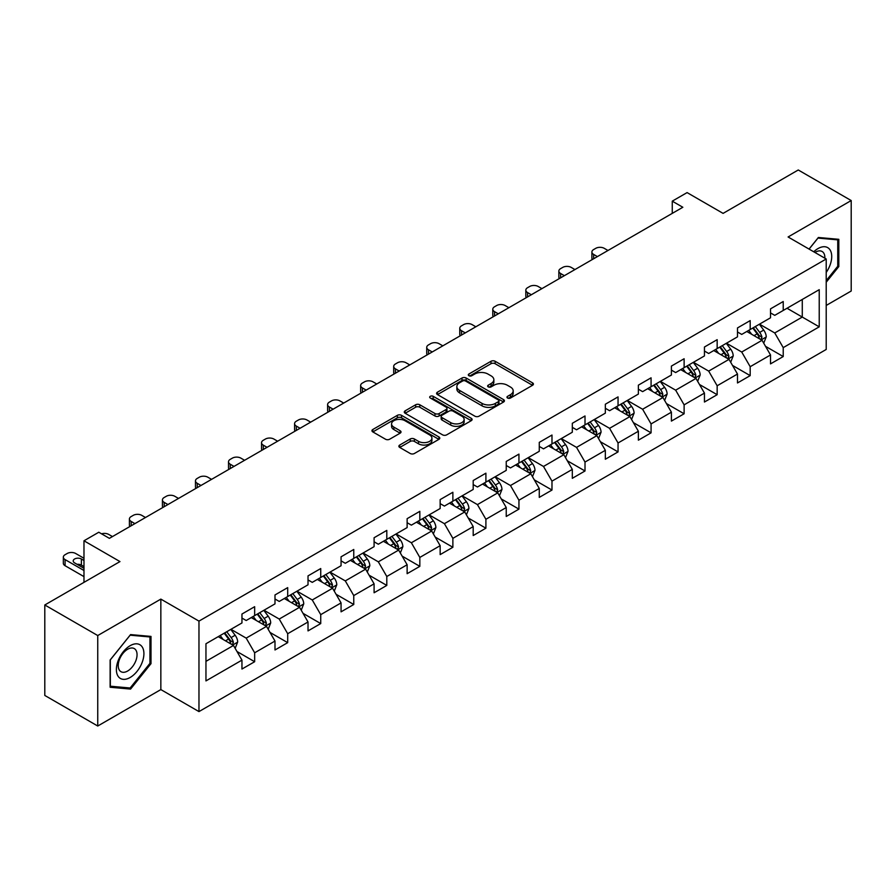 <?xml version="1.0" encoding="UTF-8"?>
<svg xmlns="http://www.w3.org/2000/svg" width="896" height="896" viewBox="0 0 896 896"><rect width="100%" height="100%" fill="white"/><g stroke="black" fill="none" stroke-linecap="round" stroke-linejoin="round"><path stroke-width="1.34" d="M507.562 398.026A2.061 1.187 0 0 0 510.474 398.026L532.56 385.28A2.934 1.702 0 0 0 533.422 384.082A2.934 1.702 0 0 0 532.56 382.883L495.141 361.278A2.934 1.702 0 0 0 490.986 361.278L468.899 374.024A2.061 1.187 0 0 0 468.306 374.864A2.061 1.187 0 0 0 468.899 375.704A2.061 1.187 0 0 0 471.811 375.704L474.667 374.058A9.408 5.432 0 0 1 487.973 374.058L491.098 375.861A9.408 5.432 0 0 1 493.853 379.702A9.408 5.432 0 0 1 491.098 383.544L488.23 385.19A2.061 1.187 0 0 0 487.637 386.03A2.061 1.187 0 0 0 488.23 386.87A2.061 1.187 0 0 0 491.142 386.87L493.998 385.224A9.408 5.432 0 0 1 507.304 385.224L510.429 387.016A9.408 5.432 0 0 1 513.184 390.858A9.408 5.432 0 0 1 510.429 394.699L507.562 396.346A2.061 1.187 0 0 0 506.968 397.186A2.061 1.187 0 0 0 507.562 398.026L507.562 396.346M399.739 445.043A2.934 1.702 0 0 0 398.877 446.242A2.934 1.702 0 0 0 399.739 447.44L410.234 453.499A2.934 1.702 0 0 0 414.389 453.499L438.917 439.342A2.934 1.702 0 0 0 439.779 438.144A2.934 1.702 0 0 0 438.917 436.946L401.509 415.341A2.934 1.702 0 0 0 397.342 415.341L372.814 429.498A2.934 1.702 0 0 0 371.963 430.707A2.934 1.702 0 0 0 372.814 431.906L385.504 439.219A2.934 1.702 0 0 0 389.659 439.219L400.154 433.16A2.934 1.702 0 0 0 401.016 431.962A2.934 1.702 0 0 0 400.154 430.763L393.87 427.134A7.862 4.536 0 0 1 391.563 423.92A7.862 4.536 0 0 1 396.413 419.731A7.862 4.536 0 0 1 404.981 420.717L429.621 434.93A7.862 4.536 0 0 1 431.917 438.144A7.862 4.536 0 0 1 427.067 442.333A7.862 4.536 0 0 1 418.499 441.347L414.389 438.984A2.934 1.702 0 0 0 410.234 438.984L399.739 445.043L399.739 447.44M826.213 305.446L851.2 291.021L851.2 200.547L798.258 169.982L723.083 213.382L687.086 192.595L672.258 201.152L682.842 207.267L109.39 538.35L98.795 532.235L83.978 540.792L83.978 582.366M97.742 635.544L97.742 726.018L160.843 689.584L160.843 599.11L97.742 635.544L44.8 604.979L119.974 561.579L83.978 540.792M160.843 599.11L198.968 621.118L826.213 258.989L826.213 349.462L198.968 711.592L198.968 621.118M851.2 200.547L788.099 236.981L826.213 258.989M474.88 416.181A2.934 1.702 0 0 0 479.035 416.181L503.563 402.024A2.934 1.702 0 0 0 504.426 400.826A2.934 1.702 0 0 0 503.563 399.616L466.144 378.022A2.934 1.702 0 0 0 461.989 378.022L437.461 392.179A2.934 1.702 0 0 0 436.598 393.378A2.934 1.702 0 0 0 437.461 394.576L474.88 416.181M431.11 398.474A2.061 1.187 0 0 1 433.205 398.765L433.205 396.323L471.24 418.286A2.934 1.702 0 0 1 472.102 419.485A2.934 1.702 0 0 1 471.24 420.683L446.712 434.84A2.934 1.702 0 0 1 442.557 434.84L405.138 413.246L405.138 410.838A2.934 1.702 0 0 0 404.286 412.037A2.934 1.702 0 0 0 405.138 413.246M405.138 410.838L415.643 404.779A2.934 1.702 0 0 1 419.798 404.779L434.974 413.538A2.934 1.702 0 0 0 439.13 413.538L446.096 409.517A2.934 1.702 0 0 0 446.947 408.318A2.934 1.702 0 0 0 446.096 407.12L430.293 398.003A2.061 1.187 0 0 1 429.688 397.163A2.061 1.187 0 0 1 430.965 396.066A2.061 1.187 0 0 1 433.205 396.323M97.742 726.018L44.8 695.453L44.8 604.979M236.981 651.504L254.654 661.718L254.654 652.792L274.994 641.054L274.994 649.981L287.694 642.645L287.694 633.718L308.022 621.981L308.022 630.907L320.734 623.571L320.734 614.645L341.062 602.907L341.062 611.834L353.763 604.498L353.763 595.571L374.091 583.834L374.091 592.76L386.803 585.424L386.803 576.498L407.131 564.76L407.131 573.686L419.832 566.35L419.832 557.424L440.16 545.686L440.16 554.613L452.872 547.277L452.872 538.35L473.2 526.613L473.2 535.539L485.901 528.203L485.901 519.277L506.24 507.539L506.24 516.466L518.941 509.13L518.941 500.203L539.269 488.466L539.269 497.392L551.981 490.056L551.981 481.13L572.309 469.392L572.309 478.318L585.01 470.982L585.01 462.056L605.338 450.318L605.338 459.245L618.05 451.909L618.05 442.982L638.378 431.256L638.378 440.171L651.078 432.835L651.078 423.92L671.406 412.182L671.406 421.098L684.118 413.773L684.118 404.846L704.446 393.109L704.446 402.035L717.158 394.699L717.158 385.773L737.486 374.035L737.486 382.962L750.187 375.626L750.187 366.699L770.515 354.962L770.515 363.888L783.227 356.552L783.227 347.626L819.224 326.838L819.224 289.677L802.278 299.454L802.278 317.061L819.224 326.838M254.654 661.718L241.954 669.043L241.954 660.128L205.957 680.904L205.957 643.742L241.954 622.955L241.954 614.029L254.654 606.693L254.654 615.619L274.994 603.882L274.994 594.955L287.694 587.619L287.694 596.546L308.022 584.808L308.022 575.882L320.734 568.546L320.734 577.472L341.062 565.734L341.062 556.808L353.763 549.472L353.763 558.398L374.091 546.661L374.091 537.734L386.803 530.398L386.803 539.325L407.131 527.587L407.131 518.672L419.832 511.336L419.832 520.251L440.16 508.514L440.16 499.598L452.872 492.262L452.872 501.189L473.2 489.451L473.2 480.525L485.901 473.189L485.901 482.115L506.24 470.378L506.24 461.451L518.941 454.115L518.941 463.042L539.269 451.304L539.269 442.378L551.981 435.042L551.981 443.968L572.309 432.23L572.309 423.304L585.01 415.968L585.01 424.894L605.338 413.157L605.338 404.23L618.05 396.894L618.05 405.821L638.378 394.083L638.378 385.157L651.078 377.821L651.078 386.747L671.406 375.01L671.406 366.083L684.118 358.747L684.118 367.674L704.446 355.936L704.446 347.01L717.158 339.674L717.158 348.6L737.486 336.862L737.486 327.936L750.187 320.6L750.187 329.526L770.515 317.789L770.515 308.862L783.227 301.526L783.227 310.453L819.224 289.677M251.272 617.579L266.515 626.382L246.187 638.12L230.944 629.317M241.954 618.061L246.187 620.514L254.654 615.619M246.187 638.12L254.654 652.792M266.515 626.382L274.994 641.054M284.301 598.506L299.555 607.309L279.227 619.046L263.973 610.243M274.994 598.987L279.227 601.44L287.694 596.546M279.227 619.046L287.694 633.718M299.555 607.309L308.022 621.981M317.341 579.432L332.584 588.235L312.256 599.973L297.013 591.17M308.022 579.925L312.256 582.366L320.734 577.472M312.256 599.973L320.734 614.645M332.584 588.235L341.062 602.907M350.381 560.358L365.624 569.162L345.296 580.899L330.042 572.096M341.062 560.851L345.296 563.293L353.763 558.398M345.296 580.899L353.763 595.571M365.624 569.162L374.091 583.834M383.41 541.285L398.664 550.088L378.325 561.826L363.082 553.022M374.091 541.778L378.325 544.219L386.803 539.325M378.325 561.826L386.803 576.498M398.664 550.088L407.131 564.76M416.45 522.211L431.693 531.014L411.365 542.752L396.122 533.949M407.131 522.704L411.365 525.146L419.832 520.251M411.365 542.752L419.832 557.424M431.693 531.014L440.16 545.686M449.478 503.138L464.733 511.941L444.405 523.678L429.15 514.875M440.16 503.63L444.405 506.072L452.872 501.189M444.405 523.678L452.872 538.35M464.733 511.941L473.2 526.613M482.518 484.064L497.762 492.867L477.434 504.605L462.19 495.802M473.2 484.557L477.434 486.998L485.901 482.115M477.434 504.605L485.901 519.277M497.762 492.867L506.24 507.539M515.547 464.99L530.802 473.794L510.474 485.531L495.219 476.728M506.24 465.483L510.474 467.925L518.941 463.042M510.474 485.531L518.941 500.203M530.802 473.794L539.269 488.466M548.587 445.917L563.83 454.72L543.502 466.458L528.259 457.654M539.269 446.41L543.502 448.851L551.981 443.968M543.502 466.458L551.981 481.13M563.83 454.72L572.309 469.392M581.627 426.843L596.87 435.646L576.542 447.384L561.299 438.581M572.309 427.336L576.542 429.778L585.01 424.894M576.542 447.384L585.01 462.056M596.87 435.646L605.338 450.318M614.656 407.781L629.91 416.584L609.571 428.322L594.328 419.518M605.338 408.262L609.571 410.715L618.05 405.821M609.571 428.322L618.05 442.982M629.91 416.584L638.378 431.256M647.696 388.707L662.939 397.51L642.611 409.248L627.368 400.445M638.378 389.189L642.611 391.642L651.078 386.747M642.611 409.248L651.078 423.92M662.939 397.51L671.406 412.182M680.725 369.634L695.979 378.437L675.651 390.174L660.397 381.371M671.406 370.115L675.651 372.568L684.118 367.674M675.651 390.174L684.118 404.846M695.979 378.437L704.446 393.109M713.765 350.56L729.008 359.363L708.68 371.101L693.437 362.298M704.446 351.042L708.68 353.494L717.158 348.6M708.68 371.101L717.158 385.773M729.008 359.363L737.486 374.035M746.805 331.486L762.048 340.29L741.72 352.027L726.466 343.224M737.486 331.979L741.72 334.421L750.187 329.526M741.72 352.027L750.187 366.699M762.048 340.29L770.515 354.962M787.035 308.258L802.278 317.061L774.749 332.954L759.506 324.15M770.515 312.906L774.749 315.347L783.227 310.453M774.749 332.954L783.227 347.626M160.843 689.584L198.968 711.592M672.258 201.152L672.258 213.382M205.957 661.349L233.486 645.456L218.232 636.653M233.486 645.456L241.954 660.128M765.542 346.338L783.227 356.552M732.502 365.411L750.187 375.626M699.474 384.485L717.158 394.699M666.434 403.558L684.118 413.773M633.405 422.632L651.078 432.835M600.365 441.706L618.05 451.909M567.325 460.779L585.01 470.982M534.296 479.853L551.981 490.056M501.256 498.926L518.941 509.13M468.227 518L485.901 528.203M435.187 537.062L452.872 547.277M402.158 556.136L419.832 566.35M369.118 575.21L386.803 585.424M336.078 594.283L353.763 604.498M303.05 613.357L320.734 623.571M270.01 632.43L287.694 642.645M826.213 282.229L838.813 266.56L838.813 239.31L818.373 237.485L809.054 249.077M110.13 687.254L130.57 689.08L150.998 663.656L150.998 636.418L130.57 634.592L110.13 660.005L110.13 687.254M837.749 265.944L838.813 266.56M149.946 663.051L150.998 663.656M128.408 687.837L130.57 689.08M508.39 398.317L510.429 397.141A9.408 5.432 0 0 0 513.184 393.31L513.184 390.858M493.853 379.702L493.853 382.144A9.408 5.432 0 0 1 491.098 385.986L489.059 387.162M532.526 385.302L495.141 363.72A2.934 1.702 0 0 0 490.986 363.72L469.728 375.995M503.563 399.616L503.563 402.024L466.144 380.464A2.934 1.702 0 0 0 461.989 380.464L437.506 394.598M498.366 401.666A2.061 1.187 0 0 0 498.971 400.826A2.061 1.187 0 0 0 498.366 399.986L465.528 381.024A2.061 1.187 0 0 0 462.616 381.024L459.603 382.76A9.408 5.432 0 0 0 456.848 386.602A9.408 5.432 0 0 0 459.603 390.443L482.048 403.402A9.408 5.432 0 0 0 495.354 403.402L498.366 401.666L498.366 404.107A2.061 1.187 0 0 0 498.971 403.267L498.971 400.826M456.848 386.602L456.848 389.043A9.408 5.432 0 0 0 459.603 392.885L459.603 390.443M498.366 404.107L495.354 405.843A9.408 5.432 0 0 1 482.048 405.843L459.603 392.885M405.182 413.269L415.643 407.221L415.643 404.779M446.947 408.318L446.947 410.771A2.934 1.702 0 0 1 446.096 411.97L439.13 415.99A2.934 1.702 0 0 1 434.974 415.99L419.798 407.221A2.934 1.702 0 0 0 415.643 407.221M433.205 398.765L471.206 420.706M450.71 422.632A7.862 4.536 0 0 0 459.29 423.618A7.862 4.536 0 0 0 464.139 419.418A7.862 4.536 0 0 0 461.832 416.214L453.163 411.197A2.934 1.702 0 0 0 448.997 411.197L442.042 415.218A2.934 1.702 0 0 0 441.179 416.416A2.934 1.702 0 0 0 442.042 417.626L450.71 422.632L450.71 425.074A7.862 4.536 0 0 0 459.29 426.059A7.862 4.536 0 0 0 464.139 421.87L464.139 419.418M441.179 416.416L441.179 418.869A2.934 1.702 0 0 0 442.042 420.067L442.042 417.626M450.71 425.074L442.042 420.067M431.917 438.144L431.917 440.586A7.862 4.536 0 0 1 427.067 444.786A7.862 4.536 0 0 1 418.499 443.8L414.389 441.426A2.934 1.702 0 0 0 410.234 441.426L399.773 447.462M391.563 423.92L391.563 426.362A7.862 4.536 0 0 0 393.87 429.576L393.87 427.134M400.109 433.182L393.87 429.576M438.883 439.365L401.509 417.782A2.934 1.702 0 0 0 397.342 417.782L372.859 431.928M763.717 343.19L766.237 336.84A7.941 4.581 -120 0 0 763.706 330.086L759.338 324.251M597.397 256.603L593.656 254.442A5.992 3.461 0 0 1 591.898 251.989A5.992 3.461 0 0 1 593.656 249.547L595.773 248.326A5.992 3.461 0 0 1 604.24 248.326L607.992 250.488M751.722 334.32L748.742 330.355M592.402 259.493A5.992 3.461 180 0 1 591.898 258.104L591.898 251.989M760.816 339.584L761.958 337.176A7.941 4.581 -120 0 0 759.685 332.405L755.317 326.57M753.323 327.723L758.173 334.186A4.043 2.33 60 0 1 758.912 335.418L761.958 337.176M752.774 328.037L757.142 333.872A7.941 4.581 60 0 1 759.416 338.643M826.213 272.429A19.466 11.234 120 0 0 829.875 265.552A19.466 11.234 120 0 0 828.666 248.315A19.466 11.234 120 0 0 813.747 251.787M836.438 239.098L837.749 239.859L837.749 266.258L826.213 280.616M809.099 249.099L817.958 238.09L837.749 239.859M824.858 258.205A13.328 7.694 120 0 0 822.114 251.496A13.328 7.694 120 0 0 814.934 252.47M130.144 677.488A19.466 11.234 120 0 0 143.909 653.643A19.466 11.234 120 0 0 130.144 645.691A19.466 11.234 120 0 0 116.379 669.536A19.466 11.234 120 0 0 130.144 677.488M127.635 671.026A13.328 7.694 120 0 0 136.338 659.277A13.328 7.694 120 0 0 134.299 648.603A13.328 7.694 120 0 0 127.635 649.264A13.328 7.694 120 0 0 118.933 661.002A13.328 7.694 120 0 0 120.971 671.686A13.328 7.694 120 0 0 127.635 671.026M110.342 659.826L130.144 635.186L149.946 636.955L149.946 663.354L130.144 687.994L110.342 686.224L110.298 659.803M148.624 636.205L149.946 636.955M730.688 362.264L733.208 355.914A7.941 4.581 -120 0 0 730.677 349.16L726.298 343.325M564.368 275.677L560.616 273.504A5.992 3.461 0 0 1 558.858 271.062A5.992 3.461 0 0 1 560.616 268.621L562.733 267.4A5.992 3.461 0 0 1 571.2 267.4L574.952 269.562M718.682 353.394L715.714 349.429M559.362 278.555A5.992 3.461 180 0 1 558.858 277.178L558.858 271.062M727.787 358.646L728.918 356.25A7.941 4.581 -120 0 0 726.645 351.478L722.277 345.643M720.283 346.786L725.133 353.259A4.043 2.33 60 0 1 725.872 354.491L728.918 356.25M719.734 347.11L724.102 352.946A7.941 4.581 60 0 1 726.376 357.717M697.648 381.326L700.168 374.987A7.941 4.581 -120 0 0 697.637 368.222L693.269 362.398M531.328 294.75L527.576 292.578A5.992 3.461 0 0 1 525.829 290.136A5.992 3.461 0 0 1 527.576 287.694L529.704 286.474A5.992 3.461 0 0 1 538.171 286.474L541.912 288.635M685.642 372.467L682.674 368.502M526.322 297.629A5.992 3.461 180 0 1 525.829 296.251L525.829 290.136M694.747 377.72L695.89 375.323A7.941 4.581 -120 0 0 693.616 370.552L689.237 364.717M687.254 365.859L692.104 372.333A4.043 2.33 60 0 1 692.832 373.565L695.89 375.323M686.706 366.184L691.074 372.019A7.941 4.581 60 0 1 693.347 376.79M664.619 400.4L667.128 394.061A7.941 4.581 -120 0 0 664.597 387.296L660.229 381.461M498.288 313.813L494.547 311.651A5.992 3.461 0 0 1 492.789 309.21A5.992 3.461 0 0 1 494.547 306.768L496.664 305.536A5.992 3.461 0 0 1 505.131 305.536L508.883 307.709M652.613 391.541L649.645 387.576M493.293 316.702A5.992 3.461 180 0 1 492.789 315.325L492.789 309.21M661.718 396.794L662.85 394.397A7.941 4.581 -120 0 0 660.576 389.626L656.208 383.79M654.214 384.933L659.064 391.406A4.043 2.33 60 0 1 659.803 392.638L662.85 394.397M653.666 385.258L658.034 391.093A7.941 4.581 60 0 1 660.307 395.864M631.579 419.474L634.099 413.134A7.941 4.581 -120 0 0 631.568 406.37L627.2 400.534M465.259 332.886L461.507 330.725A5.992 3.461 0 0 1 459.76 328.283A5.992 3.461 0 0 1 461.507 325.842L463.624 324.61A5.992 3.461 0 0 1 472.102 324.61L475.843 326.782M619.573 410.614L616.605 406.65M460.253 335.776A5.992 3.461 180 0 1 459.76 334.398L459.76 328.283M628.678 415.867L629.81 413.47A7.941 4.581 -120 0 0 627.547 408.699L623.168 402.864M621.186 404.006L626.035 410.48A4.043 2.33 60 0 1 626.763 411.712L629.81 413.47M620.626 404.331L625.005 410.166A7.941 4.581 60 0 1 627.267 414.938M598.539 438.547L601.059 432.208A7.941 4.581 -120 0 0 598.528 425.443L594.16 419.608M432.219 351.96L428.478 349.798A5.992 3.461 0 0 1 426.72 347.357A5.992 3.461 0 0 1 428.478 344.915L430.595 343.683A5.992 3.461 0 0 1 439.062 343.683L442.814 345.856M586.544 429.688L583.576 425.723M427.224 354.85A5.992 3.461 180 0 1 426.72 353.472L426.72 347.357M595.638 434.941L596.781 432.544A7.941 4.581 -120 0 0 594.507 427.773L590.139 421.938M588.146 423.08L592.995 429.554A4.043 2.33 60 0 1 593.734 430.786L596.781 432.544M587.597 423.405L591.965 429.24A7.941 4.581 60 0 1 594.238 434.011M565.51 457.621L568.03 451.282A7.941 4.581 -120 0 0 565.499 444.517L561.12 438.682M399.19 371.034L395.438 368.872A5.992 3.461 0 0 1 393.691 366.43A5.992 3.461 0 0 1 395.438 363.978L397.555 362.757A5.992 3.461 0 0 1 406.034 362.757L409.774 364.918M553.504 448.762L550.536 444.797M394.184 373.923A5.992 3.461 180 0 1 393.691 372.546L393.691 366.43M562.61 454.014L563.741 451.618A7.941 4.581 -120 0 0 561.467 446.846L557.099 441.011M555.117 442.154L559.966 448.627A4.043 2.33 60 0 1 560.694 449.859L563.741 451.618M554.557 442.478L558.925 448.314A7.941 4.581 60 0 1 561.198 453.085M532.47 476.694L534.99 470.344A7.941 4.581 -120 0 0 532.459 463.59L528.091 457.755M366.15 390.107L362.41 387.946A5.992 3.461 0 0 1 360.651 385.504A5.992 3.461 0 0 1 362.41 383.051L364.526 381.83A5.992 3.461 0 0 1 372.994 381.83L376.746 383.992M520.464 467.835L517.496 463.87M361.155 392.997A5.992 3.461 180 0 1 360.651 391.608L360.651 385.504M529.57 473.088L530.712 470.691A7.941 4.581 -120 0 0 528.438 465.909L524.07 460.085M522.077 461.227L526.926 467.701A4.043 2.33 60 0 1 527.666 468.933L530.712 470.691M521.528 461.552L525.896 467.376A7.941 4.581 60 0 1 528.17 472.158M499.442 495.768L501.962 489.418A7.941 4.581 -120 0 0 499.419 482.664L495.051 476.829M333.122 409.181L329.37 407.019A5.992 3.461 0 0 1 327.611 404.578A5.992 3.461 0 0 1 329.37 402.125L331.486 400.904A5.992 3.461 0 0 1 339.954 400.904L343.706 403.066M487.435 486.909L484.467 482.944M328.115 412.07A5.992 3.461 180 0 1 327.611 410.682L327.611 404.578M496.541 492.162L497.672 489.765A7.941 4.581 -120 0 0 495.398 484.982L491.03 479.147M489.037 480.301L493.886 486.774A4.043 2.33 60 0 1 494.626 488.006L497.672 489.765M488.488 480.614L492.856 486.45A7.941 4.581 60 0 1 495.13 491.232M466.402 514.842L468.922 508.491A7.941 4.581 -120 0 0 466.39 501.738L462.022 495.902M300.082 428.254L296.33 426.093A5.992 3.461 0 0 1 294.582 423.651A5.992 3.461 0 0 1 296.33 421.198L298.446 419.978A5.992 3.461 0 0 1 306.925 419.978L310.666 422.139M454.395 505.982L451.427 502.018M295.075 431.144A5.992 3.461 180 0 1 294.582 429.755L294.582 423.651M463.501 511.235L464.632 508.838A7.941 4.581 -120 0 0 462.37 504.056L457.99 498.221M456.008 499.374L460.858 505.848A4.043 2.33 60 0 1 461.586 507.069L464.632 508.838M455.448 499.688L459.827 505.523A7.941 4.581 60 0 1 462.101 510.306M433.362 533.915L435.882 527.565A7.941 4.581 -120 0 0 433.35 520.811L428.982 514.976M267.042 447.328L263.301 445.166A5.992 3.461 0 0 1 261.542 442.714A5.992 3.461 0 0 1 263.301 440.272L265.418 439.051A5.992 3.461 0 0 1 273.885 439.051L277.637 441.213M421.366 525.056L418.398 521.091M262.046 450.218A5.992 3.461 180 0 1 261.542 448.829L261.542 442.714M430.461 530.309L431.603 527.901A7.941 4.581 -120 0 0 429.33 523.13L424.962 517.294M422.968 518.448L427.818 524.922A4.043 2.33 60 0 1 428.557 526.142L431.603 527.901M422.419 518.762L426.787 524.597A7.941 4.581 60 0 1 429.061 529.368M400.333 552.989L402.853 546.638A7.941 4.581 -120 0 0 400.322 539.885L395.942 534.05M234.013 466.402L230.261 464.24A5.992 3.461 0 0 1 228.514 461.787A5.992 3.461 0 0 1 230.261 459.346L232.378 458.125A5.992 3.461 0 0 1 240.856 458.125L244.597 460.286M388.326 544.118L385.358 540.165M229.006 469.291A5.992 3.461 180 0 1 228.514 467.902L228.514 461.787M397.432 549.382L398.563 546.974A7.941 4.581 -120 0 0 396.29 542.203L391.922 536.368M389.939 537.522L394.789 543.995A4.043 2.33 60 0 1 395.517 545.216L398.563 546.974M389.379 537.835L393.758 543.67A7.941 4.581 60 0 1 396.021 548.442M367.293 572.062L369.813 565.712A7.941 4.581 -120 0 0 367.282 558.958L362.914 553.123M200.973 485.475L197.232 483.314A5.992 3.461 0 0 1 195.474 480.861A5.992 3.461 0 0 1 197.232 478.419L199.349 477.198A5.992 3.461 0 0 1 207.816 477.198L211.568 479.36M355.298 563.192L352.318 559.238M195.978 488.365A5.992 3.461 180 0 1 195.474 486.976L195.474 480.861M364.392 568.456L365.534 566.048A7.941 4.581 -120 0 0 363.261 561.277L358.893 555.442M356.899 556.595L361.749 563.069A4.043 2.33 60 0 1 362.488 564.29L365.534 566.048M356.35 556.909L360.718 562.744A7.941 4.581 60 0 1 362.992 567.515M334.264 591.136L336.784 584.786A7.941 4.581 -120 0 0 334.253 578.032L329.874 572.197M167.944 504.549L164.192 502.387A5.992 3.461 0 0 1 162.434 499.934A5.992 3.461 0 0 1 164.192 497.493L166.309 496.272A5.992 3.461 0 0 1 174.776 496.272L178.528 498.434M322.258 582.266L319.29 578.301M162.938 507.438A5.992 3.461 180 0 1 162.434 506.05L162.434 499.934M331.363 587.53L332.494 585.122A7.941 4.581 -120 0 0 330.221 580.35L325.853 574.515M323.87 575.669L328.709 582.131A4.043 2.33 60 0 1 329.448 583.363L332.494 585.122M323.31 575.982L327.678 581.818A7.941 4.581 60 0 1 329.952 586.589M301.224 610.21L303.744 603.859A7.941 4.581 -120 0 0 301.213 597.106L296.845 591.27M134.904 523.622L131.163 521.45A5.992 3.461 0 0 1 129.405 519.008A5.992 3.461 0 0 1 131.163 516.566L133.28 515.346A5.992 3.461 0 0 1 141.747 515.346L145.488 517.507M289.218 601.339L286.25 597.374M129.909 526.501A5.992 3.461 180 0 1 129.405 525.123L129.405 519.008M298.323 606.592L299.466 604.195A7.941 4.581 -120 0 0 297.192 599.424L292.813 593.589M290.83 594.731L295.68 601.205A4.043 2.33 60 0 1 296.408 602.437L299.466 604.195M290.282 595.056L294.65 600.891A7.941 4.581 60 0 1 296.923 605.662M268.195 629.272L270.704 622.933A7.941 4.581 -120 0 0 268.173 616.168L263.805 610.344M101.573 533.837A5.992 3.461 0 0 1 108.707 534.419L112.459 536.581M256.189 620.413L253.221 616.448M265.294 625.666L266.426 623.269A7.941 4.581 -120 0 0 264.152 618.498L259.784 612.662M257.79 613.805L262.64 620.278A4.043 2.33 60 0 1 263.379 621.51L266.426 623.269M257.242 614.13L261.61 619.965A7.941 4.581 60 0 1 263.883 624.736M235.155 648.346L237.675 642.006A7.941 4.581 -120 0 0 235.144 635.242L230.776 629.406M83.978 570.506L65.083 559.597A5.992 3.461 0 0 1 63.336 557.155A5.992 3.461 0 0 1 65.083 554.714L67.2 553.493A5.992 3.461 0 0 1 75.678 553.493L83.978 558.275M223.149 639.486L220.181 635.522M83.978 576.621L65.083 565.712A5.992 3.461 180 0 1 63.336 563.27L63.336 557.155M83.978 566.597L81.39 565.107A4.794 2.766 0 0 0 77.112 564.346M232.254 644.739L233.386 642.342A7.941 4.581 -120 0 0 231.123 637.571L226.744 631.736M224.762 632.878L229.611 639.352A4.043 2.33 60 0 1 230.339 640.584L233.386 642.342M224.202 633.203L228.581 639.038A7.941 4.581 60 0 1 230.843 643.81M83.978 560.482L81.39 558.992A4.794 2.766 0 0 0 76.171 558.387A4.794 2.766 0 0 0 73.214 560.941A4.794 2.766 0 0 0 74.614 562.901L83.978 568.31M510.429 397.141L510.429 394.699M488.23 386.87L488.23 385.19M491.098 385.986L491.098 383.544M468.899 375.704L468.899 374.024M490.986 363.72L490.986 361.278M495.141 363.72L495.141 361.278M532.56 385.28L532.56 382.883M437.461 394.576L437.461 392.179M461.989 380.464L461.989 378.022M466.144 380.464L466.144 378.022M482.048 405.843L482.048 403.402M495.354 405.843L495.354 403.402M419.798 407.221L419.798 404.779M434.974 415.99L434.974 413.538M439.13 415.99L439.13 413.538M446.096 411.97L446.096 409.517M471.24 420.683L471.24 418.286M410.234 441.426L410.234 438.984M414.389 441.426L414.389 438.984M418.499 443.8L418.499 441.347M400.154 433.16L400.154 430.763M372.814 431.906L372.814 429.498M397.342 417.782L397.342 415.341M401.509 417.782L401.509 415.341M438.917 439.342L438.917 436.946M593.656 254.442L593.656 258.765M761.264 339.83L766.192 336.997M759.685 332.405L763.706 330.086M754.04 335.664L757.142 333.872M560.616 273.504L560.616 277.838M728.224 358.904L733.152 356.07M726.645 351.478L730.677 349.16M721 354.738L724.102 352.946M527.576 292.578L527.576 296.912M695.195 377.978L700.112 375.144M693.616 370.552L697.637 368.222M687.971 373.811L691.074 372.019M494.547 311.651L494.547 315.986M662.155 397.051L667.083 394.206M660.576 389.626L664.597 387.296M654.931 392.885L658.034 391.093M461.507 330.725L461.507 335.059M629.126 416.125L634.043 413.28M627.547 408.699L631.568 406.37M621.891 411.958L625.005 410.166M428.478 349.798L428.478 354.122M596.086 435.198L601.014 432.354M594.507 427.773L598.528 425.443M588.862 431.032L591.965 429.24M395.438 368.872L395.438 373.195M563.046 454.272L567.974 451.427M561.467 446.846L565.499 444.517M555.822 450.106L558.925 448.314M362.41 387.946L362.41 392.269M530.018 473.346L534.934 470.501M528.438 465.909L532.459 463.59M522.794 469.168L525.896 467.376M329.37 407.019L329.37 411.342M496.978 492.419L501.906 489.574M495.398 484.982L499.419 482.664M489.754 488.242L492.856 486.45M296.33 426.093L296.33 430.416M463.949 511.493L468.866 508.648M462.37 504.056L466.39 501.738M456.725 507.315L459.827 505.523M263.301 445.166L263.301 449.49M430.909 530.566L435.837 527.722M429.33 523.13L433.35 520.811M423.685 526.389L426.787 524.597M230.261 464.24L230.261 468.563M397.88 549.64L402.797 546.795M396.29 542.203L400.322 539.885M390.645 545.462L393.758 543.67M197.232 483.314L197.232 487.637M364.84 568.714L369.768 565.869M363.261 561.277L367.282 558.958M357.616 564.536L360.718 562.744M164.192 502.387L164.192 506.71M331.8 587.776L336.728 584.942M330.221 580.35L334.253 578.032M324.576 583.61L327.678 581.818M131.163 521.45L131.163 525.784M298.771 606.85L303.688 604.016M297.192 599.424L301.213 597.106M291.547 602.683L294.65 600.891M265.731 625.923L270.659 623.09M264.152 618.498L268.173 616.168M258.507 621.757L261.61 619.965M65.083 559.597L65.083 565.712M232.702 644.997L237.619 642.152M231.123 637.571L235.144 635.242M225.478 640.83L228.581 639.038M81.39 565.107L81.39 558.992"/></g></svg>
